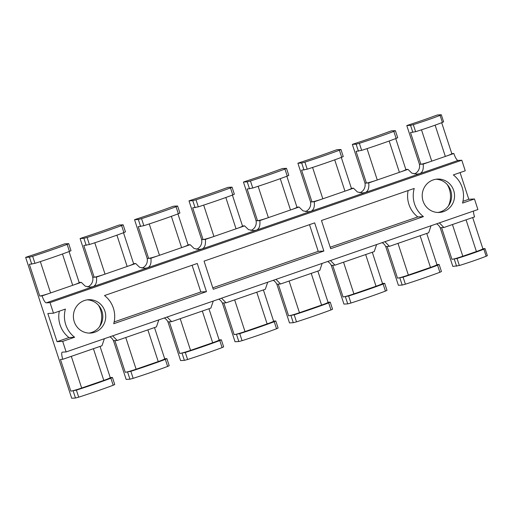 <?xml version="1.0" encoding="UTF-8"?>
<svg xmlns="http://www.w3.org/2000/svg" width="513" height="513" viewBox="0 0 513 513"><rect width="100%" height="100%" fill="white"/><g stroke="black" fill="none" stroke-linecap="round" stroke-linejoin="round"><path stroke-width="0.77" d="M447.214 184.507A22.283 21.552 -93.2 0 1 449.382 189.233A22.283 21.552 -93.2 0 1 448.413 205.976M423.058 201.064A16.711 16.166 -93.2 0 1 437.448 179.082A16.711 16.166 -93.2 0 1 453.684 190.47A16.711 16.166 -93.2 0 1 439.301 212.453A16.711 16.166 -93.2 0 1 423.058 201.064M435.992 179.229A16.711 16.166 -93.2 0 1 450.773 190.637A16.711 16.166 -93.2 0 1 437.839 212.465M98.406 305.139A22.283 21.552 -93.2 0 1 100.567 309.858A22.283 21.552 -93.2 0 1 99.599 326.601M74.244 321.689A16.711 16.166 -93.2 0 1 88.634 299.707A16.711 16.166 -93.2 0 1 104.876 311.096A16.711 16.166 -93.2 0 1 90.487 333.078A16.711 16.166 -93.2 0 1 74.244 321.689M87.178 299.861A16.711 16.166 -93.2 0 1 101.959 311.263A16.711 16.166 -93.2 0 1 89.025 333.091M406.79 125.557L410.554 125.352L413.311 124.64A33.422 2.251 -18.1 0 0 440.109 115.374L441.18 114.758L437.422 114.97L434.947 115.835A40.848 2.751 161.9 0 1 422.763 120.228A40.848 2.751 161.9 0 1 409.336 124.691L406.79 125.557L419.454 164.301L420.865 164.224A9.285 0.628 -18.1 0 0 431.728 161.146L445.342 156.439A9.285 0.628 -18.1 0 0 451.812 153.688L441.68 122.703M440.18 227.708L452.838 266.433L459.353 265.516A33.422 2.251 -18.1 0 0 473.608 260.835A33.422 2.251 -18.1 0 0 486.157 256.25L487.35 255.654L485.048 248.613L482.868 248.702M441.59 227.631L451.947 259.309L457.051 258.475A33.422 2.251 -18.1 0 0 471.306 253.794A33.422 2.251 -18.1 0 0 483.855 249.203L485.048 248.613M25.65 257.366L29.44 257.154L32.659 256.301A59.418 4.001 -18.1 0 0 67.145 244.374L68.704 243.643L64.785 243.835L62.137 244.752A66.844 4.502 161.9 0 1 45.875 250.562A66.844 4.502 161.9 0 1 28.298 256.449L25.65 257.366L71.692 398.242L75.488 398.03L78.701 397.177A59.418 4.001 -18.1 0 0 96.72 391.169A59.418 4.001 -18.1 0 0 113.187 385.25L114.745 384.519L112.443 377.478L110.231 377.568M59.322 311.173A25.996 25.143 -93.2 0 0 60.092 324.947A25.996 25.143 -93.2 0 0 68.973 337.554L74.616 337.24A25.996 25.143 -93.2 0 1 65.741 324.633A25.996 25.143 -93.2 0 1 65.407 309.07L53.48 313.193L47.831 313.507L57.039 341.684L62.689 341.369L66.139 351.931L62.374 352.142A7.426 1.815 -109.1 0 0 62.253 352.168A7.426 1.815 -109.1 0 0 62.798 359.292L60.444 359.421L70.807 391.118L76.399 390.13A59.418 4.001 -18.1 0 0 94.418 384.128A59.418 4.001 -18.1 0 0 110.885 378.209L112.443 377.478M113.488 340.683L126.147 379.408L129.936 379.203L133.149 378.344A59.418 4.001 -18.1 0 0 151.168 372.342A59.418 4.001 -18.1 0 0 167.636 366.423L169.194 365.692L166.892 358.645L164.679 358.741M114.899 340.606L125.255 372.291L130.847 371.303A59.418 4.001 -18.1 0 0 148.866 365.294A59.418 4.001 -18.1 0 0 165.333 359.376L166.892 358.645M167.937 321.856L180.595 360.581L184.385 360.37L187.598 359.517A59.418 4.001 -18.1 0 0 205.617 353.515A59.418 4.001 -18.1 0 0 222.084 347.59L223.642 346.859L221.34 339.818L219.128 339.907M169.348 321.779L179.704 353.457L185.296 352.476A59.418 4.001 -18.1 0 0 203.315 346.467A59.418 4.001 -18.1 0 0 219.782 340.549L221.34 339.818M222.386 303.023L235.044 341.754L238.834 341.543L242.053 340.69A59.418 4.001 -18.1 0 0 260.065 334.681A59.418 4.001 -18.1 0 0 276.533 328.762L278.091 328.031L275.789 320.984L273.576 321.08M223.796 302.946L234.152 334.63L239.751 333.642A59.418 4.001 -18.1 0 0 257.763 327.64A59.418 4.001 -18.1 0 0 274.231 321.722L275.789 320.984M276.834 284.196L289.492 322.921L293.282 322.709L296.501 321.856A59.418 4.001 -18.1 0 0 314.514 315.854A59.418 4.001 -18.1 0 0 330.981 309.935L332.546 309.204L330.244 302.157L328.025 302.253M278.245 284.119L288.601 315.803L294.199 314.815A59.418 4.001 -18.1 0 0 312.212 308.807A59.418 4.001 -18.1 0 0 328.679 302.888L330.244 302.157M331.283 265.368L343.941 304.094L347.731 303.882L350.95 303.029A59.418 4.001 -18.1 0 0 368.962 297.021A59.418 4.001 -18.1 0 0 385.43 291.102L386.994 290.371L384.692 283.33L382.48 283.42M332.693 265.285L343.05 296.969L348.648 295.988A59.418 4.001 -18.1 0 0 366.66 289.98A59.418 4.001 -18.1 0 0 383.128 284.061L384.692 283.33M385.731 246.535L398.389 285.266L402.179 285.055L405.398 284.202A59.418 4.001 -18.1 0 0 423.411 278.193A59.418 4.001 -18.1 0 0 439.878 272.275L441.443 271.544L439.141 264.496L436.929 264.593M387.142 246.458L397.498 278.142L403.096 277.155A59.418 4.001 -18.1 0 0 421.109 271.153A59.418 4.001 -18.1 0 0 437.576 265.227L439.141 264.496M352.341 144.39L356.131 144.179L359.35 143.326A59.418 4.001 -18.1 0 0 393.837 131.399L395.395 130.668L391.477 130.853L388.828 131.77A66.844 4.502 161.9 0 1 372.573 137.587A66.844 4.502 161.9 0 1 354.996 143.473L352.341 144.39L365.006 183.128L366.417 183.051A9.285 0.628 -18.1 0 0 377.279 179.98L399.396 172.33A9.285 0.628 -18.1 0 0 405.873 169.572L395.741 138.593M297.893 163.217L301.682 163.006L304.902 162.153A59.418 4.001 -18.1 0 0 339.388 150.226L340.946 149.495L337.028 149.687L334.38 150.604A66.844 4.502 161.9 0 1 318.124 156.414A66.844 4.502 161.9 0 1 300.547 162.3L297.893 163.217L310.557 201.962L311.968 201.878A9.285 0.628 -18.1 0 0 322.831 198.807L344.948 191.157A9.285 0.628 -18.1 0 0 351.418 188.406L341.292 157.42M243.444 182.051L247.234 181.839L250.453 180.986A59.418 4.001 -18.1 0 0 284.939 169.059L286.498 168.328L282.58 168.514L279.931 169.431A66.844 4.502 161.9 0 1 263.669 175.247A66.844 4.502 161.9 0 1 246.099 181.134L243.444 182.051L256.109 220.789L257.52 220.712A9.285 0.628 -18.1 0 0 268.382 217.64L290.499 209.99A9.285 0.628 -18.1 0 0 296.969 207.233L286.844 176.248M188.996 200.878L192.785 200.666L196.004 199.814A59.418 4.001 -18.1 0 0 230.491 187.886L232.049 187.155L228.131 187.341L225.483 188.258A66.844 4.502 161.9 0 1 209.221 194.074A66.844 4.502 161.9 0 1 191.65 199.961L188.996 200.878L201.66 239.616L203.071 239.539A9.285 0.628 -18.1 0 0 213.934 236.467L236.051 228.817A9.285 0.628 -18.1 0 0 242.521 226.066L232.395 195.081M134.547 219.705L138.337 219.5L141.556 218.641A59.418 4.001 -18.1 0 0 176.042 206.72L177.601 205.989L173.683 206.175L171.034 207.092A66.844 4.502 161.9 0 1 154.772 212.901A66.844 4.502 161.9 0 1 137.202 218.788L134.547 219.705L147.212 258.449L148.623 258.372A9.285 0.628 -18.1 0 0 159.479 255.294L181.602 247.644A9.285 0.628 -18.1 0 0 188.072 244.893L177.947 213.908M80.099 238.539L83.888 238.327L87.107 237.474A59.418 4.001 -18.1 0 0 121.594 225.547L123.152 224.816L119.234 225.002L116.586 225.919A66.844 4.502 161.9 0 1 100.324 231.735A66.844 4.502 161.9 0 1 82.753 237.622L80.099 238.539L92.763 277.276L94.174 277.2A9.285 0.628 -18.1 0 0 105.03 274.128L135.708 263.515L139.645 267.324L144.846 268.273L147.5 267.824L201.949 248.997L199.294 249.446L194.094 248.497L190.156 244.688L188.047 244.804M423.43 216.614L330.68 248.69L321.471 220.519L414.222 188.444A25.996 25.143 -93.2 0 0 414.555 204.007A25.996 25.143 -93.2 0 0 423.43 216.614L417.781 216.928A25.996 25.143 -93.2 0 1 408.906 204.321A25.996 25.143 -93.2 0 1 408.136 190.541M382.108 242.668A8.355 8.08 -93.2 0 1 385.68 246.541L389.444 246.33L428.676 232.761L431.055 225.739M439.346 222.873L443.892 227.503L452.447 224.54L462.809 256.237L476.417 251.53A9.285 0.628 -18.1 0 0 482.893 248.779L472.685 217.544M436.557 223.835A8.355 8.08 -93.2 0 1 440.128 227.708L443.892 227.503M276 279.361L280.547 283.99L319.772 270.422L322.158 263.4M330.449 260.533L334.995 265.157L343.55 262.201L353.906 293.898L376.029 286.248A9.285 0.628 -18.1 0 0 382.499 283.497L372.291 252.261M327.66 261.495A8.355 8.08 -93.2 0 1 331.231 265.368L334.995 265.157M167.097 317.021L171.65 321.651L210.875 308.082L213.261 301.054M221.545 298.188L226.098 302.817L234.653 299.861L245.009 331.558L267.132 323.908A9.285 0.628 -18.1 0 0 273.602 321.157L263.393 289.922M218.762 299.156A8.355 8.08 -93.2 0 1 222.334 303.029L226.098 302.817M414.254 173.939A8.355 8.08 -93.2 0 0 419.41 164.314L423.174 164.109C423.7 169.296 422.558 172.483 419.743 173.676L417.088 174.125L411.894 173.182L407.95 169.367L405.841 169.489M305.357 211.593A8.355 8.08 -93.2 0 0 310.512 201.975L314.277 201.769C314.802 206.951 313.661 210.144 310.846 211.337L308.191 211.786L302.997 210.837L299.053 207.028L296.944 207.149M250.908 230.427A8.355 8.08 -93.2 0 0 256.064 220.808L259.822 220.596C260.354 225.784 259.212 228.971 256.397 230.164L201.949 248.997C204.764 247.805 205.905 244.611 205.373 239.424L201.609 239.635A8.355 8.08 -93.2 0 1 196.46 249.254M460.084 172.58L468.811 199.281L462.963 201.308M66.139 351.931L477.911 209.535L474.454 198.967L462.527 203.097A25.996 25.143 -93.2 0 0 453.319 174.92L465.246 170.797L461.796 160.229L458.032 160.441A7.426 1.815 -109.1 0 1 453.845 153.496L451.786 153.611M323.87 251.043L213.273 289.294L204.065 261.117L314.661 222.873L323.87 251.043L318.227 251.357L212.792 287.819M104.505 295.546L197.255 263.47L206.463 291.647L113.713 323.722A25.996 25.143 -93.2 0 0 104.505 295.546M68.973 337.554L57.039 341.684M74.616 337.24L62.689 341.369M206.463 291.647L200.82 291.961L114.149 321.933M200.82 291.961L192.093 265.259M309.499 224.656L318.227 251.357M53.48 313.193L50.024 302.625L461.796 160.229M273.211 280.322A8.355 8.08 -93.2 0 1 276.783 284.196L280.547 283.99M164.314 317.983A8.355 8.08 -93.2 0 1 167.886 321.856L171.65 321.651M109.865 336.81A8.355 8.08 -93.2 0 1 113.437 340.69L117.195 340.478L156.427 326.909L158.812 319.888M50.024 302.625L46.26 302.837L93.052 286.658C95.886 285.44 97.028 282.246 96.476 277.084L92.712 277.296A8.355 8.08 -93.2 0 1 87.556 286.914M40.335 261.598L50.582 292.955L42.079 295.898L39.725 296.027A9.285 0.628 -18.1 0 0 50.582 292.955L81.259 282.349L85.267 286.19L90.397 287.1L93.052 286.658L147.5 267.824C150.315 266.632 151.457 263.445 150.925 258.257L147.16 258.462A8.355 8.08 -93.2 0 1 142.011 268.087M367.026 148.623L377.279 179.98L368.725 182.936L364.961 183.147A8.355 8.08 -93.2 0 1 359.805 192.766M417.781 216.928L330.199 247.221M62.798 359.292L101.978 345.743L104.363 338.715M452.447 224.54L474.57 216.89A7.426 1.815 -109.1 0 1 473.486 211.067M397.498 278.142A9.285 0.628 -18.1 0 0 408.361 275.071L430.478 267.42A9.285 0.628 -18.1 0 0 436.948 264.663L426.739 233.434M343.05 296.969A9.285 0.628 -18.1 0 0 353.906 293.898M288.601 315.803A9.285 0.628 -18.1 0 0 299.457 312.725L321.58 305.081A9.285 0.628 -18.1 0 0 328.051 302.324L317.842 271.088M234.152 334.63A9.285 0.628 -18.1 0 0 245.009 331.558M179.704 353.457A9.285 0.628 -18.1 0 0 190.56 350.385L212.683 342.735A9.285 0.628 -18.1 0 0 219.154 339.984L208.945 308.749M125.255 372.291A9.285 0.628 -18.1 0 0 136.112 369.219L158.235 361.569A9.285 0.628 -18.1 0 0 164.705 358.811L154.496 327.583M70.807 391.118A9.285 0.628 -18.1 0 0 81.663 388.046L103.786 380.396A9.285 0.628 -18.1 0 0 110.257 377.645L100.048 346.41M366.417 183.051L356.06 151.354L361.652 150.367A59.418 4.001 -18.1 0 0 396.139 138.446L397.697 137.708L395.395 130.668M311.968 201.878L301.606 170.181L307.204 169.2A59.418 4.001 -18.1 0 0 341.69 157.273L343.248 156.542L340.946 149.495M257.52 220.712L247.157 189.015L252.755 188.027A59.418 4.001 -18.1 0 0 287.242 176.1L288.8 175.369L286.498 168.328M203.071 239.539L192.708 207.842L198.307 206.854A59.418 4.001 -18.1 0 0 232.793 194.934L234.351 194.203L232.049 187.155M148.623 258.372L138.26 226.675L143.858 225.688A59.418 4.001 -18.1 0 0 178.344 213.761L179.903 213.03L177.601 205.989M94.174 277.2L83.811 245.503L89.409 244.515A59.418 4.001 -18.1 0 0 123.896 232.588L125.454 231.857L123.152 224.816M39.725 296.027L29.363 264.33L34.961 263.349A59.418 4.001 -18.1 0 0 69.447 251.421L71.006 250.69L68.704 243.643M420.865 164.224L410.509 132.527L415.613 131.687A33.422 2.251 -18.1 0 0 442.411 122.415L443.61 121.825L441.308 114.784M451.947 259.309A9.285 0.628 -18.1 0 0 462.809 256.237M133.598 263.637L135.708 263.515M205.373 239.424L213.934 236.467L203.68 205.11M171.368 216.326L181.602 247.644L190.156 244.688M242.495 225.976L244.605 225.861L236.051 228.817L225.816 197.499M259.822 220.596L268.382 217.64L258.129 186.283M280.265 178.671L290.499 209.99L299.053 207.028M314.277 201.769L322.831 198.807L312.577 167.45M351.392 188.316L353.502 188.2L344.948 191.157L334.713 159.838M389.162 141.011L399.396 172.33L407.95 169.367M435.114 125.153L445.342 156.439L453.845 153.496M423.174 164.109L431.728 161.146L421.487 129.815M96.476 277.084L105.03 274.128L94.783 242.771M150.925 258.257L159.479 255.294L149.232 223.944M368.725 182.936C369.251 188.124 368.11 191.317 365.294 192.51L256.397 230.164L253.743 230.613L248.542 229.67L244.605 225.861M458.032 160.441L365.294 192.51L362.64 192.959L357.446 192.009L353.502 188.2M42.079 295.898A7.426 1.815 -109.1 0 0 46.26 302.837M79.149 282.464L81.259 282.349M62.464 253.986L72.705 285.305A9.285 0.628 -18.1 0 0 79.175 282.554L69.05 251.569M116.919 235.159L127.153 266.478A9.285 0.628 -18.1 0 0 133.624 263.72L123.498 232.742M343.55 262.201L374.221 251.594L376.606 244.566M384.897 241.7L389.444 246.33M234.653 299.861L265.324 289.255L267.709 282.227M112.648 335.848L117.195 340.478M468.811 199.281L474.454 198.967M457.051 258.475L459.353 265.516M76.399 390.13L78.701 397.177M130.847 371.303L133.149 378.344M185.296 352.476L187.598 359.517M239.751 333.642L242.053 340.69M294.199 314.815L296.501 321.856M348.648 295.988L350.95 303.029M403.096 277.155L405.398 284.202M437.576 265.227L439.878 272.275M399.877 278.008L402.179 285.055M383.128 284.061L385.43 291.102M345.429 296.841L347.731 303.882M328.679 302.888L330.981 309.935M290.98 315.668L293.282 322.709M274.231 321.722L276.533 328.762M236.531 334.495L238.834 341.543M219.782 340.549L222.084 347.59M182.083 353.329L184.385 360.37M165.333 359.376L167.636 366.423M127.634 372.156L129.936 379.203M110.885 378.209L113.187 385.25M73.186 390.989L75.488 398.03M361.652 150.367L359.35 143.326M396.139 138.446L393.837 131.399M358.433 151.22L356.131 144.179M307.204 169.2L304.902 162.153M341.69 157.273L339.388 150.226M303.985 170.053L301.682 163.006M252.755 188.027L250.453 180.986M287.242 176.1L284.939 169.059M249.536 188.88L247.234 181.839M198.307 206.854L196.004 199.814M232.793 194.934L230.491 187.886M195.087 207.714L192.785 200.666M143.858 225.688L141.556 218.641M178.344 213.761L176.042 206.72M140.639 226.541L138.337 219.5M89.409 244.515L87.107 237.474M123.896 232.588L121.594 225.547M86.19 245.368L83.888 238.327M34.961 263.349L32.659 256.301M69.447 251.421L67.145 244.374M31.742 264.201L29.44 257.154M466.06 219.833L476.417 251.53M412.856 132.392L410.554 125.352M454.294 259.18L456.596 266.228M180.204 318.688L190.56 350.385M202.321 311.038L212.683 342.735M256.769 292.211L267.132 323.908M289.101 281.028L299.457 312.725M311.218 273.384L321.58 305.081M365.666 254.551L376.029 286.248M397.998 243.374L408.361 275.071M420.115 235.724L430.478 267.42M147.872 329.872L158.235 361.569M125.756 337.522L136.112 369.219M71.307 356.349L81.663 388.046M93.424 348.699L103.786 380.396M483.855 249.203L486.157 256.25M442.411 122.415L440.109 115.374M415.613 131.687L413.311 124.64"/></g></svg>

